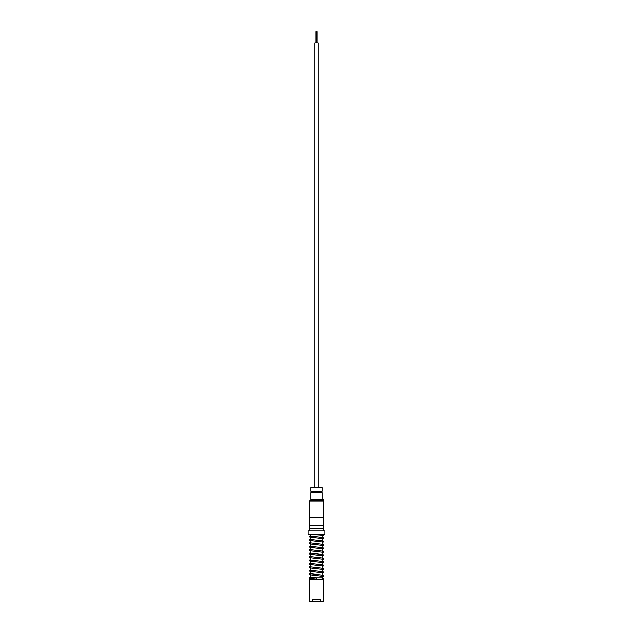 <?xml version="1.0" encoding="UTF-8"?>
<svg xmlns="http://www.w3.org/2000/svg" width="633" height="633" viewBox="0 0 633 633"><rect width="100%" height="100%" fill="white"/><g stroke="black" fill="none" stroke-linecap="round" stroke-linejoin="round"><path stroke-width="0.95" d="M310.858 577.921L310.463 578.024L310.463 577.114L316.5 577.81L316.5 579.005M323.764 592.401L323.724 595.012M323.74 589.956L323.74 592.33M323.74 586.902L323.756 592.401M323.764 579.116L309.236 579.116L323.653 579.005L323.724 585.865M311.563 499.469L311.563 500.806L323.423 500.806L323.423 499.469L311.563 499.469L311.776 500.806L309.616 500.806L311.626 500.806M323.74 594.98L323.764 601.35L320.369 601.35L320.369 599.119L312.631 599.119L312.631 601.35L309.236 601.35L309.236 579.116M310.914 534.458L310.914 536.08M310.914 537.322L310.914 539.506M310.914 540.748L310.914 542.94M310.914 544.174L310.914 546.366M310.914 547.608L310.914 549.792M310.914 551.034L310.914 553.226M310.914 554.461L310.914 556.652M310.914 557.895L310.914 560.078M310.914 561.321L310.914 563.512M310.914 564.747L310.914 566.939M310.914 568.181L310.914 570.373M310.914 571.607L310.914 573.799M310.914 574.495L310.914 577.225M310.914 577.921L310.914 579.005M322.086 534.561L322.086 537.235M322.086 537.987L322.086 540.661M322.086 541.903L322.086 544.095M322.086 545.33L322.086 547.521M322.086 548.764L322.086 550.947M322.086 552.19L322.086 554.381M322.086 555.616L322.086 557.808M322.086 559.05L322.086 561.234M322.086 562.476L322.086 564.668M322.086 565.902L322.086 568.094M322.086 569.336L322.086 571.528M322.086 572.762L322.086 574.954M322.086 576.196L322.086 577.81L323.518 578.427L323.091 579.005M323.756 588.619L323.756 587.282M323.74 585.834L323.756 586.831M323.74 582.787L323.724 583.254M322.086 535.605L323.36 535.13L323.392 534.323L316.5 534.323M324.879 530.968L308.121 530.968L308.121 534.323L324.879 534.323L324.879 530.968M309.347 528.737L309.347 530.968M323.653 528.737L323.653 530.968M323.764 525.382L309.236 525.382L309.236 528.737L323.764 528.737L323.764 525.382M323.653 525.382L323.653 517.565L309.347 517.565L309.347 525.382M309.616 500.806L309.395 517.565M323.384 500.806L323.605 517.565M314.965 487.402L314.965 42.822L318.035 42.822L318.035 487.402M316.049 42.822L316.049 31.65L316.951 31.65L316.951 42.822M310.914 487.624L322.086 487.624L310.914 487.624L310.914 491.335L322.086 491.335L322.086 487.624M322.086 492.767L310.914 492.767L310.914 499.382L322.086 499.382L322.086 492.767M323.756 590.383L323.756 591.902L323.732 590.383M312.631 601.35L320.369 601.35M323.653 588.832L323.59 586.941M323.605 501.035L309.395 501.035M322.292 578.427L322.901 577.81L316.5 577.81M309.711 534.323L322.537 535.162L322.442 534.323M310.858 536.768L310.463 536.871L310.463 535.969L323.115 537.512L323.36 538.556L322.086 539.031M310.914 535.518L309.553 536.135L309.885 537.037L322.537 538.588L322.537 537.678L322.142 537.781M310.914 538.952L309.64 539.427L309.885 540.471L322.537 542.014L322.537 541.112L322.142 541.215M310.858 540.194L310.463 540.305L310.463 539.395L323.115 540.938L323.36 541.99L322.086 542.465M310.914 542.378L309.64 542.853L309.885 543.897L322.537 545.448L322.537 544.538L322.142 544.641M310.858 543.628L310.463 543.731L310.463 542.821L323.115 544.372L323.36 545.417L322.086 545.891M310.914 545.804L309.64 546.279L309.885 547.323L322.537 548.874L322.537 547.964L322.142 548.067M310.858 547.054L310.463 547.157L310.463 546.255L323.115 547.798L323.36 548.843L322.086 549.317M310.914 549.238L309.64 549.713L309.885 550.757L322.537 552.3L322.537 551.398L322.142 551.501M310.858 550.488L310.463 550.591L310.463 549.681L323.115 551.224L323.36 552.277L322.086 552.751M310.914 552.664L309.64 553.139L309.885 554.184L322.537 555.734L322.537 554.825L322.142 554.927M310.858 553.915L310.463 554.017L310.463 553.107L323.115 554.658L323.36 555.703L322.086 556.178M310.914 556.091L309.64 556.565L309.885 557.618L322.537 559.161L322.537 558.251L322.142 558.361M310.858 557.341L310.463 557.444L310.463 556.542L323.115 558.084L323.36 559.129L322.086 559.604M310.914 559.525L309.64 559.999L309.885 561.044L322.537 562.587L322.537 561.685L322.142 561.788M310.858 560.775L310.463 560.878L310.463 559.968L323.115 561.518L323.36 562.563L322.086 563.038M310.914 562.951L309.64 563.425L309.885 564.47L322.537 566.021L322.537 565.111L322.142 565.214M310.858 564.201L310.463 564.304L310.463 563.394L323.115 564.945L323.36 565.989L322.086 566.464M310.914 566.385L309.64 566.851L309.885 567.904L322.537 569.447L322.537 568.545L322.142 568.648M310.858 567.627L310.463 567.738L310.463 566.828L323.115 568.371L323.36 569.423L322.086 569.898M310.914 569.811L309.64 570.286L309.885 571.33L322.537 572.881L322.537 571.971L322.142 572.074M310.858 571.061L310.463 571.164L310.463 570.254L323.115 571.805L323.36 572.849L322.086 573.324M310.914 573.237L309.64 573.712L309.885 574.756L322.537 576.307L322.537 575.397L322.142 575.5M310.858 574.487L310.463 574.59L310.463 573.688L323.115 575.231L323.36 576.275L322.086 576.75M310.914 576.671L309.482 577.565C310.85 578.032 305.881 577.992 316.144 579.005M320.971 491.335L320.971 492.767M312.029 491.335L312.029 492.767"/></g></svg>
